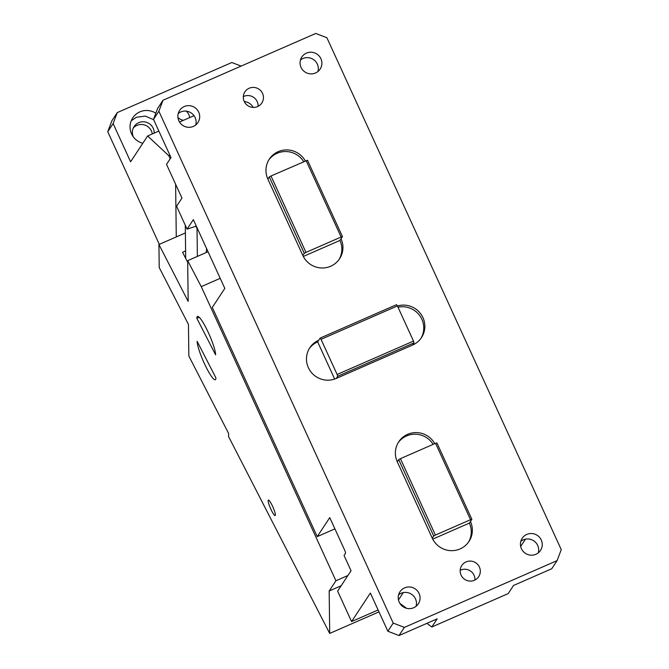 <?xml version="1.0" encoding="UTF-8"?>
<svg xmlns="http://www.w3.org/2000/svg" width="669" height="669" viewBox="0 0 669 669"><rect width="100%" height="100%" fill="white"/><g stroke="black" fill="none" stroke-linecap="round" stroke-linejoin="round"><path stroke-width="1" d="M334.918 528.878L317.223 536.613L212.29 307.422L224.826 288.406L193.341 219.649L187.077 229.158L196.293 226.089M187.077 229.158L176.583 206.236L181.951 198.083L166.514 164.365L170.988 157.575L153.502 119.375L158.871 111.23L393.221 623.098L387.853 631.252L370.367 593.052L351.568 621.568L337.628 591.112L351.049 570.749L344.058 555.462L345.488 553.288A3.378 0.552 -113.6 0 0 344.451 549.692L329.758 517.605L317.223 536.613M303.718 161.681A21.124 20.722 33.4 0 0 268.804 159.958M305.332 160.978A21.124 20.722 33.4 0 0 269.323 159.13A21.124 20.722 33.4 0 0 267.859 179.1L269.298 176.925L271.004 175.989L307.481 160.226L342.461 236.625L339.952 240.43L303.308 256.453M267.859 179.1L302.84 255.499A21.124 20.722 33.4 0 0 339.568 258.769A21.124 20.722 33.4 0 0 341.031 238.8M269.298 176.925L304.27 253.325L302.84 255.499M271.004 175.989L305.976 252.389L304.27 253.325M306.134 160.627L341.115 237.027L305.976 252.389M339.007 259.572A21.124 20.722 33.4 0 0 339.952 240.43M342.461 236.625L341.115 237.027M434.75 443.656A21.124 20.722 33.4 0 0 398.741 441.808A21.124 20.722 33.4 0 0 397.277 461.777L398.716 459.603L400.422 458.666L435.402 535.066L433.696 536.003L432.258 538.177A21.124 20.722 33.4 0 0 468.986 541.447A21.124 20.722 33.4 0 0 470.449 521.477L471.879 519.303L470.533 519.704L435.402 535.066M433.136 444.358A21.124 20.722 33.4 0 0 398.222 442.635M468.434 542.25A21.124 20.722 33.4 0 0 469.37 523.108L432.726 539.13M469.37 523.108L470.449 521.477M433.696 536.003L398.716 459.603M470.533 519.704L435.552 443.304L400.422 458.666M471.879 519.303L436.899 442.903L435.552 443.304M432.258 538.177L397.277 461.777M334.667 379.055L317.65 341.876L318.728 340.245A21.124 20.722 33.4 0 0 311.587 372.708A21.124 20.722 33.4 0 0 336.214 378.445L337.644 376.279L337.126 374.473L413.501 341.081L414.019 342.879L412.589 345.053A21.124 20.722 33.4 0 0 420.517 313.569A21.124 20.722 33.4 0 0 397.436 305.992M337.644 376.279L414.019 342.879M337.126 374.473L321.036 339.334L397.411 305.934L396.533 304.679L320.158 338.079L318.728 340.245M321.036 339.334L320.158 338.079M397.411 305.934L413.501 341.081M420.918 338.372A21.124 20.722 33.4 0 0 397.988 307.205M336.214 378.445L412.589 345.053M317.65 341.876A21.124 20.722 33.4 0 0 309.321 348.557M243.315 96.62L243.809 96.386A10.135 9.951 -146.6 0 1 258.067 106.346M249.177 88.241A10.135 9.951 -146.6 0 1 261.838 102.984A10.135 9.951 -146.6 0 1 245.749 103.82A10.135 9.951 -146.6 0 1 249.177 88.241M244.269 101.546A10.98 10.779 -146.6 0 1 253.166 107.408M398.607 594.758L401.015 593.303A10.98 10.779 -146.6 0 1 416.093 606.281M404.594 587.867A10.98 10.779 -146.6 0 1 418.309 603.848A10.98 10.779 -146.6 0 1 400.882 604.751A10.98 10.779 -146.6 0 1 404.594 587.867M460.18 570.297A10.135 9.951 -146.6 0 1 474.931 580.023M466.042 561.918A10.135 9.951 -146.6 0 1 478.703 576.661A10.135 9.951 -146.6 0 1 462.614 577.498A10.135 9.951 -146.6 0 1 466.042 561.918M387.853 631.252L398.992 635.55L437.175 618.85L431.806 626.995L508.181 593.604L513.549 585.45L551.741 568.75L557.11 560.605L561.249 549.625L326.898 37.748L315.76 33.45L163.01 100.25L157.641 108.395L153.502 119.375M520.808 541.321A10.98 10.779 -146.6 0 1 538.294 552.845M526.796 534.431A10.98 10.779 -146.6 0 1 540.51 550.411A10.98 10.779 -146.6 0 1 523.083 551.315A10.98 10.779 -146.6 0 1 526.796 534.431M525.483 539.155L520.666 546.464M398.992 635.55L404.36 627.405L393.221 623.098M557.11 560.605L404.36 627.405M398.465 599.901L403.282 592.6M431.806 626.995L426.881 623.349M406.509 608.28L399.861 603.354M351.568 621.568L378.11 609.961M178.247 113.437L180.647 111.991A10.98 10.779 -146.6 0 1 195.733 124.961M184.234 106.555A10.98 10.779 -146.6 0 1 197.949 122.527A10.98 10.779 -146.6 0 1 180.521 123.431A10.98 10.779 -146.6 0 1 184.234 106.555M158.871 111.23L163.01 100.25M315.525 72.98A10.98 10.779 -146.6 0 1 301.811 57.007A10.98 10.779 -146.6 0 1 319.238 56.104A10.98 10.779 -146.6 0 1 315.525 72.98M300.448 60.001A10.98 10.779 -146.6 0 1 317.934 71.524M189.67 117.585A10.135 9.951 33.4 0 0 186.241 111.146M177.921 117.435A10.135 9.951 33.4 0 0 183.423 120.32M241.116 66.089L231.825 62.501L117.259 112.601L111.89 120.746L107.751 131.726L159.314 244.344M152.281 133.934A10.98 10.779 33.4 0 0 133.307 127.988M169.893 155.183L168.764 155.668L147.615 135.974L130.606 161.781L113.12 123.581L107.751 131.726M195.917 226.256L197.029 228.422L197.38 256.403M185.288 225.252L185.698 258.385M176.273 236.926L175.621 184.259M168.764 155.668L170.194 158.787M194.018 115.687L179.493 122.034M158.854 131.065L147.615 135.974M117.259 112.601L113.12 123.581M154.179 133.106A10.98 10.779 33.4 0 0 134.101 126.558A10.98 10.779 33.4 0 0 133.231 136.702M153.627 119.651L145.24 116.08L136.275 117.318L131.224 120.771M155.818 113.228A16.892 16.583 33.4 0 0 132.738 117.869A16.892 16.583 33.4 0 0 142.798 143.283M341.157 585.76L329.173 591.003L329.692 633.418L228.606 436.631L228.564 433.345L188.85 356.033L188.457 324.457L159.214 267.533L158.929 244.511L185.388 232.937M378.98 611.867L329.692 633.418M329.173 591.003L335.922 580.759L347.905 575.516M220.21 278.329L201.252 286.625L335.922 580.759M208.034 251.745L187.671 260.651L201.252 286.625M158.929 244.511L188.173 301.435L187.671 260.651M206.236 252.531L206.587 248.584M204.187 363.133A21.968 3.562 -113.6 0 0 215.309 379.724A21.968 3.562 -113.6 0 0 215.903 377.876L197.129 341.324A21.968 3.562 -113.6 0 0 204.187 363.133M215.61 354.846A21.968 3.562 -113.6 0 0 208.552 333.045A21.968 3.562 -113.6 0 0 197.43 316.454A21.968 3.562 -113.6 0 0 196.837 318.302L215.61 354.846M199.186 317.282L196.837 318.302M270.87 509.176A8.446 1.371 -113.6 0 0 275.151 515.556A8.446 1.371 -113.6 0 0 272.659 506.458A8.446 1.371 -113.6 0 0 268.386 500.078A8.446 1.371 -113.6 0 0 270.87 509.176M185.606 250.917L182.553 252.255L187.688 262.256"/></g></svg>
